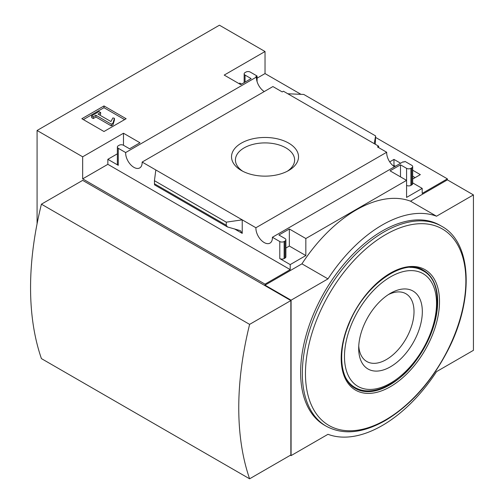 <?xml version="1.0" encoding="UTF-8"?>
<svg xmlns="http://www.w3.org/2000/svg" width="504" height="504" viewBox="0 0 504 504"><rect width="100%" height="100%" fill="white"/><g stroke="black" fill="none" stroke-linecap="round" stroke-linejoin="round"><path stroke-width="0.76" d="M393.246 165.854L393.977 165.425L395.401 166.251M412.681 176.224L415.126 177.635M264.241 91.564A11.668 6.735 60 0 1 256.442 77.049L255.862 76.715L257.078 76.01L250.261 72.078A3.068 1.77 0 0 0 245.921 72.078L245.051 72.576A3.068 1.77 0 0 0 244.157 73.83A3.068 1.77 0 0 0 245.051 75.083L251.131 78.593L240.71 84.609L224.211 75.083L265.028 51.521L265.028 73.578L300.97 94.336M375.619 137.435L447.382 178.863L447.382 179.865L473.432 194.909L436.527 216.216A120.418 69.527 120 0 0 327.984 278.882L291.079 300.189L291.079 455.61L327.984 434.303A120.418 69.527 120 0 0 436.527 371.637L473.432 350.33L473.432 194.909M265.028 51.521L219.435 25.2L37.075 130.486L82.669 156.807L123.48 133.239L139.98 142.764L129.56 148.781L123.48 145.272A3.068 1.77 0 0 0 119.139 145.272L118.27 145.776A3.068 1.77 0 0 0 117.369 147.029A3.068 1.77 0 0 0 118.27 148.283L125.666 152.548L256.442 77.049M394.5 166.767A11.668 6.735 60 0 1 386.694 152.252L377.439 146.903L378.655 146.204L378.655 147.603M403.792 162.118L403.175 161.759L272.393 237.264L279.789 241.536A3.068 1.77 0 0 0 284.13 241.536L284.999 241.032A3.068 1.77 0 0 0 285.9 239.778A3.068 1.77 0 0 0 284.999 238.524L278.92 235.015L289.34 228.999L305.84 238.524L406.571 180.369L390.071 170.843L400.491 164.827L406.571 168.336A3.068 1.77 0 0 0 410.911 168.336L411.781 167.832A3.068 1.77 0 0 0 412.681 166.578A3.068 1.77 0 0 0 411.781 165.325L405.008 161.419L403.792 162.118M389.718 161.872L393.977 159.409L393.977 165.425M412.681 170.207L420.336 174.63L412.681 179.046M393.977 159.409L400.611 163.239M378.655 146.204L283.437 91.23L282.221 91.93L272.916 86.556L142.141 162.061L255.919 227.751L386.694 152.252M257.078 76.01L257.078 81.629M288.71 143.13A33.491 19.335 180 0 1 288.71 170.478A33.491 19.335 180 0 1 241.34 170.478A33.491 19.335 180 0 1 241.34 143.13A33.491 19.335 180 0 1 288.71 143.13M241.58 84.111L239.841 83.103L238.972 83.607M406.571 168.336L406.571 197.417L422.201 188.389L422.201 193.404L447.382 178.863M257.078 78.17L265.028 73.578M103.988 131.512L126.132 118.73L103.988 105.941L81.843 118.73L103.988 131.512M125.666 152.548A11.668 6.735 -120 0 0 130.542 164.569A11.668 6.735 -120 0 0 139.734 167.914A11.668 6.735 -120 0 0 142.141 162.061M255.919 227.751A11.668 6.735 -120 0 0 260.801 239.772A11.668 6.735 -120 0 0 269.993 243.111A11.668 6.735 -120 0 0 272.393 237.264M422.201 188.389L412.681 182.895M290.858 300.567L82.669 180.369L41.416 204.183L249.612 324.381A298.922 172.582 120 0 0 249.612 478.8L290.858 454.986L290.858 300.567L249.612 324.381M82.669 156.807L82.669 178.863L265.028 284.149L265.028 285.151L291.079 300.189M37.075 130.486L37.075 223.776M290.424 455.238L291.079 455.61M265.028 284.149L290.209 269.608L290.209 264.594L305.84 255.572L305.84 238.524M447.382 179.865L410.476 201.172A120.418 69.527 -60 0 0 301.934 263.844L265.028 285.151M279.789 241.536L279.789 258.577A3.068 1.77 0 0 0 284.13 258.577L284.999 258.079A3.068 1.77 0 0 0 285.9 256.826L285.9 239.778M279.789 258.577L290.209 264.594M305.84 255.572L289.34 246.047L285.9 248.031M242.229 233.383L242.229 219.851L226.258 222.163L226.258 225.231L227.43 226.945L240.358 230.643L242.229 233.383L234.436 228.885M227.43 226.945L154.533 184.855L154.432 180.69L155.831 169.968M117.369 153.815L107.85 159.314L118.27 165.331A3.068 1.77 0 0 1 117.369 164.077L117.369 147.029M411.781 167.832L411.781 184.88A3.068 1.77 0 0 0 412.681 183.626L412.681 166.578M411.781 184.88L410.911 185.384A3.068 1.77 0 0 1 406.571 185.384M375.26 144.238L375.619 135.929L374.226 143.646M287.822 93.763L303.792 94.456L375.619 135.929M410.476 201.172L436.527 216.216M301.934 263.844L327.984 278.882M382.259 231.002A115.441 66.648 120 0 0 306.841 332.728A115.441 66.648 120 0 0 324.538 425.231L326.239 426.214A115.441 66.648 -60 0 1 326.239 292.918A115.441 66.648 -60 0 1 441.68 226.271L439.973 225.288A115.441 66.648 120 0 0 382.259 231.002M41.416 204.183A298.922 172.582 120 0 0 41.416 358.602L249.612 478.8M124.608 119.605L103.988 107.698L103.988 105.941M103.988 107.698L83.362 119.605M112.927 123.241L114.433 118.308L112.902 117.917L110.93 121.533L97.997 114.062L100.642 112.537L98.992 111.586L91.608 115.844L93.259 116.796L95.911 115.265L111.321 124.167L112.927 123.241L112.927 124.992L114.433 120.065L114.433 118.308M91.608 115.844L91.608 117.602L93.259 118.553L95.911 117.022L111.321 125.924L111.321 124.167M111.321 125.924L112.927 124.992M95.911 117.022L95.911 115.265M93.259 118.553L93.259 116.796M99.515 114.944L100.642 114.288L100.642 112.537M290.209 269.608L107.85 164.323L107.85 159.314M289.34 228.999L289.34 246.047M123.48 133.239L123.48 145.272M82.669 178.863L107.85 164.323M400.491 164.827L400.491 176.86M226.258 222.163L154.432 180.69M242.808 171.272A29.597 17.086 180 0 1 235.437 160.367A29.597 17.086 180 0 1 253.399 144.276A29.597 17.086 180 0 1 285.951 147.905A29.597 17.086 180 0 1 294.613 160.367A29.597 17.086 180 0 1 287.248 171.272M352.019 386.051A68.16 39.35 120 0 0 353.046 386.392M420.594 269.401A68.16 39.35 120 0 0 419.788 268.676M390.506 366.767A45.007 25.981 -60 0 1 358.684 348.396A45.007 25.981 -60 0 1 390.506 293.278A45.007 25.981 -60 0 1 422.327 311.648A45.007 25.981 -60 0 1 390.506 366.767M388.351 294.601A39.129 22.592 -60 0 1 405.474 293.498A39.129 22.592 -60 0 1 412.026 324.696A39.129 22.592 -60 0 1 386.348 359.572A39.129 22.592 -60 0 1 366.358 361.248A39.129 22.592 -60 0 1 358.754 345.87M118.27 148.283L118.27 165.331M284.13 241.536L284.13 258.577M284.999 241.032L284.999 258.079M410.911 168.336L410.911 185.384M245.051 75.083L245.051 82.102M226.258 225.231L154.432 183.758M389.485 385.087A68.16 39.35 -60 0 1 355.408 388.458C340.383 380.577 336.993 352.51 348.818 324.381C363.693 285.251 404.107 257.065 423.562 270.409A68.16 39.35 -60 0 1 434.013 325.023A68.16 39.35 -60 0 1 389.485 385.087M390.348 386.7A69.527 40.137 -60 0 1 347.773 326.132A69.527 40.137 -60 0 1 432.923 276.967A69.527 40.137 -60 0 1 390.348 386.7M385.667 419.851A113.438 65.495 -60 0 1 316.203 321.023A113.438 65.495 -60 0 1 455.131 240.811A113.438 65.495 -60 0 1 385.667 419.851M390.506 383.166A65.085 37.579 -60 0 1 350.645 326.46A65.085 37.579 -60 0 1 430.366 280.438A65.085 37.579 -60 0 1 390.506 383.166M409.865 267.366A67.542 38.997 -60 0 1 422.541 270.528C454.098 285.799 430.611 363.088 389.995 384.294C382.252 388.754 374.819 390.953 367.693 390.89C363.019 390.814 358.785 389.686 354.999 387.513A67.542 38.997 -60 0 1 345.92 378.12M244.157 73.83L244.157 82.624M326.239 426.214C343.004 435.204 362.647 433.339 385.188 420.62C410.124 405.651 430.781 382.681 447.149 351.71C474.207 300.661 472.443 242.796 441.68 226.271M422.541 270.528L418.774 268.355M354.999 387.513L351.231 385.339"/></g></svg>
